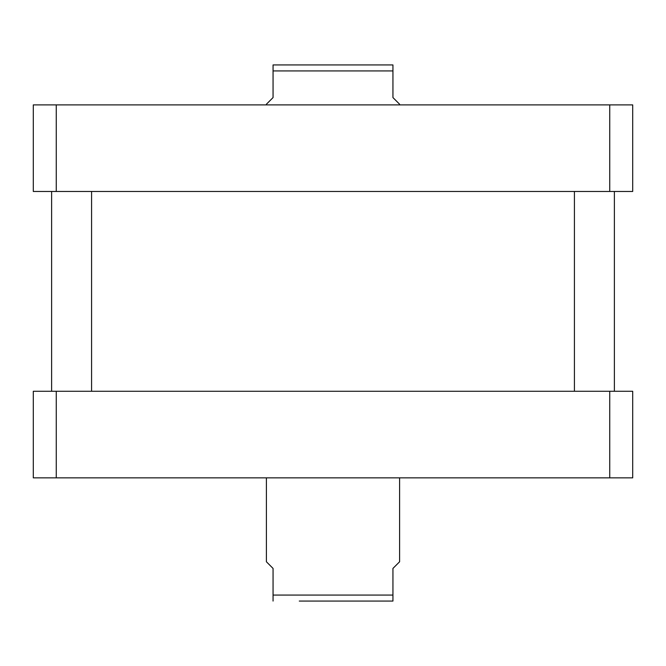 <?xml version="1.0" encoding="UTF-8"?>
<svg xmlns="http://www.w3.org/2000/svg" width="666" height="666" viewBox="0 0 666 666"><rect width="100%" height="100%" fill="white"/><g stroke="black" fill="none" stroke-linecap="round" stroke-linejoin="round"><path stroke-width="1" d="M266.4 477.855L266.4 561.771L273.06 568.431L273.06 601.065L273.06 595.071L392.94 595.071L392.94 568.431L399.6 561.771L399.6 477.855M392.94 601.065L392.94 595.071L392.94 601.065L299.284 601.065M632.7 462.787L632.7 413.003M632.7 169.747L632.7 119.963M399.6 104.895L399.6 104.229L392.94 97.569L392.94 64.935L392.94 70.929L273.06 70.929L273.06 97.569L266.4 104.229L266.4 104.895M273.06 64.935L273.06 70.929L273.06 64.935L392.94 64.935M91.575 391.275L91.575 191.475M614.385 391.275L614.385 191.475M33.3 104.895L632.7 104.895L632.7 191.475L33.3 191.475L33.3 104.895M56.26 191.475L56.26 104.895M609.74 191.475L609.74 104.895M33.3 477.855L632.7 477.855L632.7 391.275L33.3 391.275L33.3 477.855M56.26 391.275L56.26 477.855M609.74 391.275L609.74 477.855M51.615 391.275L51.615 191.475M574.425 391.275L574.425 191.475"/></g></svg>
